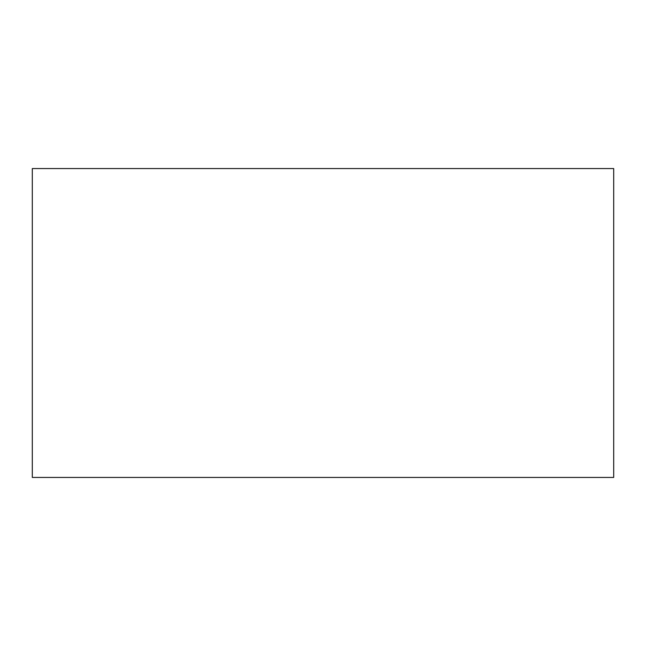 <?xml version="1.0" encoding="UTF-8"?>
<svg xmlns="http://www.w3.org/2000/svg" width="646" height="646" viewBox="0 0 646 646"><rect width="100%" height="100%" fill="white"/><g stroke="black" fill="none" stroke-linecap="round" stroke-linejoin="round"><path stroke-width="0.97" d="M613.7 477.434L613.7 168.566L32.3 168.566L32.3 477.434L613.7 477.434"/></g></svg>
